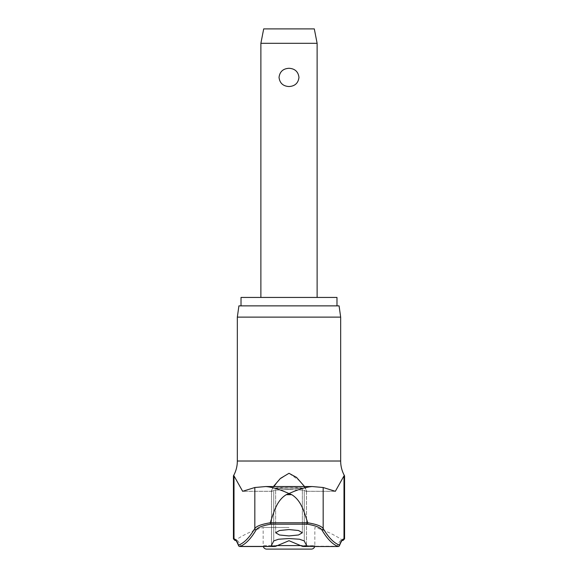 <?xml version="1.0" encoding="UTF-8"?>
<svg xmlns="http://www.w3.org/2000/svg" width="578" height="578" viewBox="0 0 578 578"><rect width="100%" height="100%" fill="white"/><g stroke="black" fill="none" stroke-linecap="round" stroke-linejoin="round"><path stroke-width="0.43" stroke-dasharray="2.89 2.17" d="M238.772 545.986A1.409 1.286 160.9 0 0 239.783 546.427A1.409 1.286 160.9 0 1 238.476 545.126A1.409 1.387 -109.5 0 0 239.754 546.521L263.293 546.528A3.511 3.511 0 0 1 263.163 545.589L314.837 545.589A3.511 3.511 0 0 1 314.707 546.528M335.182 491.3L305.928 491.307L306.506 490.209L305.813 491.264L304.281 490.209L289 489.523L304.281 490.209L305.813 491.264L335.03 491.264L323.167 487.507L312.199 486.546L265.801 486.546C272.115 487.073 279.846 489.414 289 493.569L286.283 494.667L291.717 494.667C301.702 500.692 304.375 513.141 307.756 522.787C316.354 524.203 321.491 526.103 323.167 528.494A1.409 1.351 -30.5 0 1 321.845 529.853A613.28 88.116 90 0 0 338.246 546.521A1.409 1.105 90 0 1 338.137 546.528A1.409 1.105 -90 0 1 337.429 546.203L302.084 546.203L337.429 546.203A80.017 11.495 -90 0 1 341.829 540.105A80.017 11.495 -90 0 0 337.429 546.203A1.409 1.286 -160.9 0 0 338.137 546.42A1.409 1.286 -160.9 0 1 337.429 546.203A1.409 1.105 90 0 0 338.137 546.528L302.829 546.521C305.524 546.102 306.73 545.632 306.456 545.112A615.252 45.2 90 0 1 304.281 540.921L299.462 539.231L289 538.537L278.538 539.231L273.719 540.921A615.252 45.2 -90 0 1 271.544 545.112C271.241 545.625 272.448 546.094 275.171 546.521L289 540.705L302.829 546.521L338.246 546.521A1.409 1.387 109.5 0 0 339.524 545.126A1.409 1.286 -160.9 0 1 338.217 546.427A1.409 1.286 -160.9 0 0 339.228 545.986M336.981 297.439L241.019 297.439M238.909 305.87L339.091 305.87M340.666 317.12L237.334 317.12M321.845 529.853C320.27 527.49 315.436 525.604 307.359 524.188L270.641 524.188L270.215 523.061L307.756 522.787M239.863 546.42A1.409 1.286 160.9 0 1 239.783 546.427A1.409 1.286 160.9 0 0 240.571 546.203A80.017 11.495 90 0 0 236.171 540.105A80.017 11.495 90 0 1 240.571 546.203A1.409 1.286 160.9 0 1 239.863 546.42M302.301 488.186C302.135 487.738 297.699 487.492 289 487.456L302.352 488.121L289 488.858L302.352 488.121L302.359 532.75L298.501 530.51L289 529.556L279.499 530.51L275.641 532.75L279.499 534.99L289 535.929L298.501 534.99L302.359 532.75L302.359 488.121M271.544 545.112L271.494 490.209L272.187 491.264L271.544 490.527L271.544 545.415M270.641 524.188C262.564 525.604 257.73 527.49 256.155 529.853A613.28 88.116 -90 0 1 239.754 546.521A1.409 1.105 90 0 0 239.863 546.528A1.409 1.105 -90 0 0 240.571 546.203L275.916 546.203L240.571 546.203A1.409 1.105 90 0 1 239.863 546.528A1.409 1.409 0 0 1 238.533 545.589C235.239 537.778 235.542 541.239 235.398 540.343A1.409 1.394 90 0 1 234.003 538.934A81.187 11.661 -90 0 1 238.476 545.126A611.878 87.914 90 0 0 254.833 528.494C256.509 526.103 261.646 524.203 270.244 522.787L270.215 523.061M304.563 486.539L306.506 490.209L300.235 481.257L289 473.295L279.311 479.567L271.494 490.209L273.43 486.539M233.433 475.889L234.003 475.889L242.659 491.307L272.072 491.307L273.719 490.209L272.187 491.264L242.97 491.264L254.833 487.507L254.833 528.494A1.409 1.351 -149.5 0 0 256.155 529.853M289 527.468L263.163 527.468L289 527.468M306.499 545.264L306.456 490.527L306.456 545.112M260.88 43.314L317.12 43.314M289 68.283C283.068 68.645 279.745 71.694 279.037 77.409C279.745 83.131 283.068 86.18 289 86.541C294.932 86.18 298.255 83.131 298.963 77.409C298.255 71.694 294.932 68.645 289 68.283M263.691 28.9L314.309 28.9M266.682 549.1L311.318 549.1M289 489.523L273.719 490.209L289 489.523M275.699 488.186C275.865 487.738 280.301 487.492 289 487.456L275.648 488.121L289 488.858L275.648 488.121L275.641 532.75L275.641 488.121M335.341 491.307L305.928 491.307L335.341 491.307L343.997 475.889L344.567 475.889M265.801 486.546L254.833 487.507M307.785 523.061L307.359 524.188M270.244 522.787C273.625 513.141 276.298 500.692 286.283 494.667M289 305.87L241.019 305.87L289 305.87M291.717 494.667L289 493.569C298.154 489.414 305.885 487.073 312.199 486.546L289 486.539L312.199 486.546M323.167 487.507L323.167 528.494A611.878 87.914 -90 0 0 339.524 545.126A81.187 11.661 90 0 1 343.997 538.934L344.567 538.934M338.137 546.528A1.409 1.409 0 0 0 339.467 545.589C342.761 537.778 342.458 541.239 342.602 540.343A1.409 1.394 90 0 1 341.829 540.105L342.386 540.105L341.829 540.105A1.409 1.394 -90 0 0 342.602 540.343A1.409 1.394 90 0 0 343.997 538.934L343.997 475.889M340.666 461.02L237.334 461.02M236.171 540.105L235.614 540.105L236.171 540.105A1.409 1.394 -90 0 1 235.398 540.343A1.409 1.394 90 0 0 236.171 540.105M343.166 540.343L342.386 540.105A96.186 96.186 0 0 0 314.837 527.468L314.837 545.589L301.485 545.589M276.515 545.589L263.163 545.589L263.163 527.468A96.186 96.186 0 0 0 235.614 540.105L234.834 540.343M304.281 490.209L304.281 540.921L304.281 490.209M273.719 490.209L273.719 540.921L273.719 490.209M233.433 538.934L234.003 538.934L234.003 475.889M272.072 491.307L242.659 491.307L272.072 491.307M306.506 545.264L306.506 490.209L306.506 545.264M271.494 545.264L271.494 490.209L271.494 545.264"/><path stroke-width="0.87" d="M339.228 545.986A1.409 1.286 -160.9 0 0 339.524 545.126A611.878 87.914 -90 0 1 323.167 528.494C321.491 526.103 316.354 524.203 307.756 522.787L270.244 522.787C261.646 524.203 256.509 526.103 254.833 528.494A611.878 87.914 90 0 1 238.476 545.126A81.187 11.661 -90 0 0 234.003 538.934A1.409 1.394 -90 0 0 235.398 540.343C235.542 541.239 235.239 537.778 238.533 545.589A1.409 1.409 0 0 0 239.863 546.528L275.171 546.521C272.476 546.102 271.27 545.632 271.544 545.112A615.252 45.2 -90 0 0 273.719 540.921L278.538 539.231L289 538.537L299.462 539.231L304.281 540.921A615.252 45.2 90 0 0 306.456 545.112C306.759 545.625 305.552 546.094 302.829 546.521L289 540.705L275.171 546.521L239.754 546.521A1.409 1.387 -109.5 0 1 238.476 545.126A1.409 1.286 160.9 0 0 238.772 545.986M307.756 522.787C304.375 513.141 301.702 500.692 291.717 494.667L286.283 494.667L289 493.569C279.846 489.414 272.115 487.073 265.801 486.546L312.199 486.546L323.167 487.507L323.167 528.494A1.409 1.351 149.5 0 1 321.845 529.853A613.28 88.116 90 0 0 338.246 546.521L302.829 546.521L338.137 546.528A1.409 1.105 -90 0 0 338.246 546.521A1.409 1.387 109.5 0 0 339.524 545.126A81.187 11.661 90 0 1 343.997 538.934A1.409 1.394 -90 0 1 342.602 540.343C342.458 541.239 342.761 537.778 339.467 545.589A1.409 1.409 0 0 1 338.137 546.528M241.019 305.87L241.019 297.439L336.981 297.439L336.981 305.87M340.666 317.12L339.091 305.87L238.909 305.87L237.334 317.12L340.666 317.12L340.666 461.02C340.688 466.309 341.988 471.265 344.567 475.889L343.997 475.889L335.341 491.307L323.167 487.507M314.707 546.528A3.511 3.511 0 0 1 311.318 549.1L266.682 549.1A3.511 3.511 0 0 1 263.293 546.528L239.863 546.528A1.409 1.105 -90 0 1 239.754 546.521A613.28 88.116 -90 0 0 256.155 529.853C257.73 527.49 262.564 525.604 270.641 524.188L307.359 524.188L307.785 523.061M289 535.929L279.499 534.99L275.641 532.75L279.499 530.51L289 529.556L298.501 530.51L302.359 532.75L298.501 534.99L289 535.929M270.215 523.061L270.641 524.188M273.43 486.539L280.424 478.411L289 473.295L296.514 477.377L304.563 486.539M265.801 486.546L254.833 487.507L242.659 491.307L234.003 475.889L233.433 475.889C236.012 471.265 237.312 466.309 237.334 461.02L340.666 461.02M260.88 43.314L263.691 28.9L314.309 28.9L317.12 43.314L260.88 43.314L260.88 297.439M289 86.541C283.068 86.18 279.745 83.131 279.037 77.409C279.745 71.694 283.068 68.645 289 68.283C294.932 68.645 298.255 71.694 298.963 77.409C298.255 83.131 294.932 86.18 289 86.541M307.359 524.188C315.436 525.604 320.27 527.49 321.845 529.853M286.283 494.667C276.298 500.692 273.625 513.141 270.244 522.787M312.199 486.546C305.885 487.073 298.154 489.414 289 493.569L291.717 494.667M301.485 545.589L276.515 545.589M343.166 540.343L342.602 540.343L344.567 538.934L343.997 538.934L343.997 475.889M234.003 475.889L234.003 538.934L233.433 538.934L235.398 540.343L234.834 540.343M254.833 487.507L254.833 528.494A1.409 1.351 30.5 0 0 256.155 529.853M317.12 43.314L317.12 297.439M233.433 538.934L233.433 475.889M237.334 461.02L237.334 317.12M344.567 538.934L344.567 475.889"/></g></svg>
